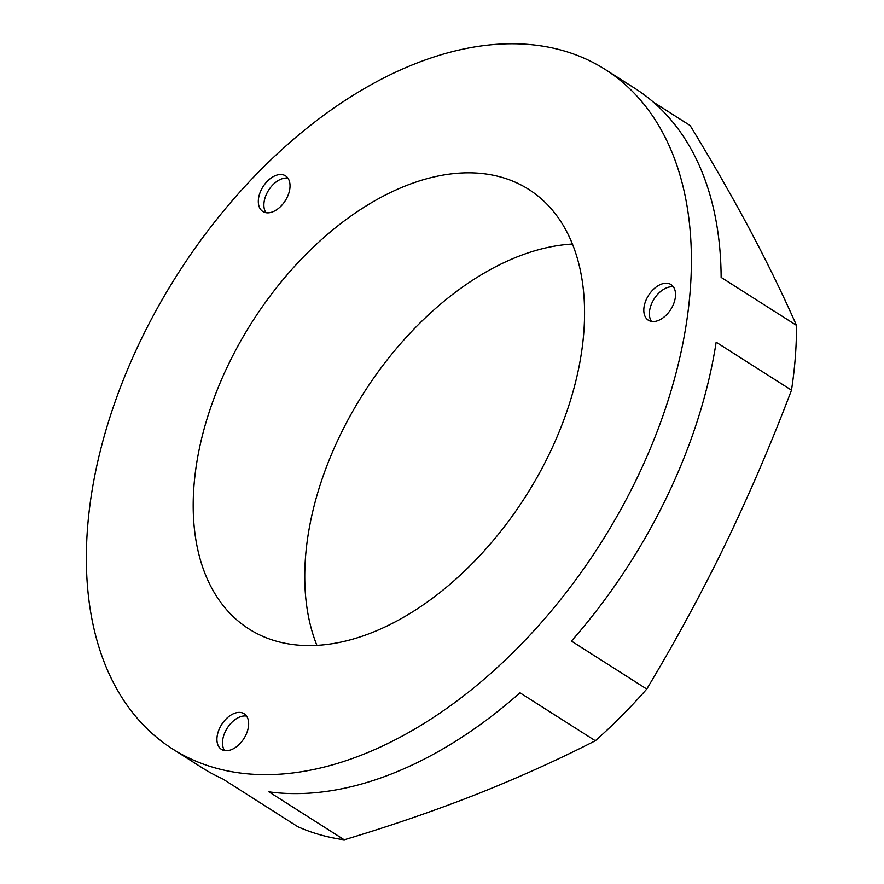 <?xml version="1.0" encoding="UTF-8"?>
<svg xmlns="http://www.w3.org/2000/svg" width="884" height="884" viewBox="0 0 884 884"><rect width="100%" height="100%" fill="white"/><g stroke="black" fill="none" stroke-linecap="round" stroke-linejoin="round"><path stroke-width="1.33" d="M258.371 199.906A21.128 13.149 -57.5 0 0 262.824 211.486A21.128 13.149 -57.5 0 0 279.51 207.53A21.128 13.149 -57.5 0 0 289.974 187.43A21.128 13.149 -57.5 0 0 285.521 175.85A21.128 13.149 -57.5 0 0 268.835 179.806A21.128 13.149 -57.5 0 0 258.371 199.906M287.941 178.192A21.128 13.149 -57.5 0 0 263.94 203.453A21.128 13.149 -57.5 0 0 265.985 212.69M216.978 737.786A21.128 13.149 -57.5 0 0 221.442 749.378A21.128 13.149 -57.5 0 0 238.116 745.411A21.128 13.149 -57.5 0 0 248.592 725.322A21.128 13.149 -57.5 0 0 244.128 713.731A21.128 13.149 -57.5 0 0 227.442 717.686A21.128 13.149 -57.5 0 0 216.978 737.786M246.548 716.084A21.128 13.149 -57.5 0 0 222.558 741.344A21.128 13.149 -57.5 0 0 224.591 750.571M643.861 308.627A21.128 13.149 -57.5 0 0 648.326 320.207A21.128 13.149 -57.5 0 0 665 316.251A21.128 13.149 -57.5 0 0 675.475 296.162A21.128 13.149 -57.5 0 0 671.011 284.571A21.128 13.149 -57.5 0 0 654.326 288.527A21.128 13.149 -57.5 0 0 643.861 308.627M673.431 286.924A21.128 13.149 -57.5 0 0 649.442 312.174A21.128 13.149 -57.5 0 0 651.475 321.411M316.903 645.386A260.526 162.181 122.5 0 1 305.51 557.119A260.526 162.181 122.5 0 1 572.412 244.05M583.805 332.318A260.526 162.181 122.5 0 1 454.696 580.169A260.526 162.181 122.5 0 1 248.957 628.977A260.526 162.181 122.5 0 1 193.95 486.089A260.526 162.181 122.5 0 1 323.047 238.238A260.526 162.181 122.5 0 1 528.787 189.43A260.526 162.181 122.5 0 1 583.805 332.318M87.527 528.068A402.761 250.725 122.5 0 1 287.112 144.899A402.761 250.725 122.5 0 1 605.175 69.449A402.761 250.725 122.5 0 1 690.227 290.339A402.761 250.725 122.5 0 1 490.642 673.509A402.761 250.725 122.5 0 1 172.568 748.958A402.761 250.725 122.5 0 1 87.527 528.068M172.568 748.958L202.325 767.898A402.761 250.725 -57.5 0 0 222.459 778.738L297.798 826.706A402.761 250.725 -57.5 0 0 344.241 839.8L268.913 791.843A402.761 250.725 -57.5 0 0 519.991 692.802L595.33 740.759A402.761 250.725 -57.5 0 0 646.756 689.056L571.429 641.088A402.761 250.725 -57.5 0 0 716.15 342.207L791.489 390.164A402.761 250.725 -57.5 0 0 795.313 357.247A402.761 250.725 -57.5 0 0 796.473 325.356C782.97 294.737 767.4 262.802 749.776 229.564C731.952 196.193 712.062 161.507 690.117 125.517L653.265 102.047M605.175 69.449L634.922 88.389A402.761 250.725 -57.5 0 1 721.134 277.399L796.473 325.356M344.241 839.8C390.198 826.021 434.21 810.882 476.266 794.407C517.991 777.865 557.671 759.986 595.33 740.759M646.756 689.056C675.1 641.928 701.377 593.484 725.598 543.737C749.621 493.858 771.588 442.674 791.489 390.164"/></g></svg>
